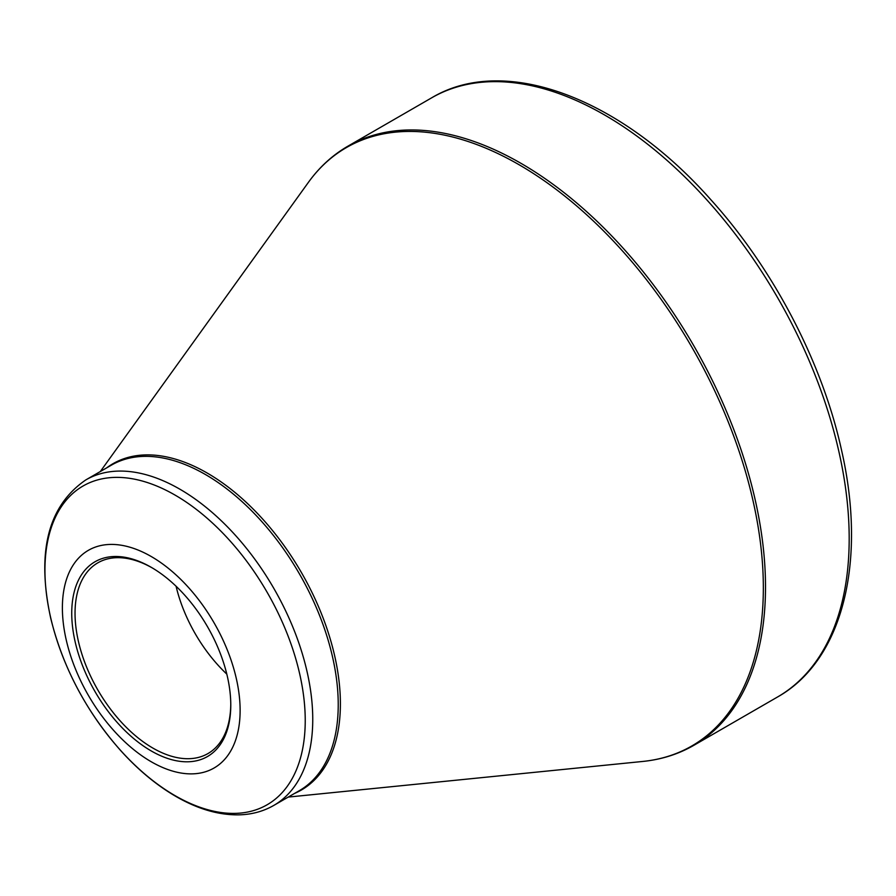 <?xml version="1.0" encoding="UTF-8"?>
<svg xmlns="http://www.w3.org/2000/svg" width="896" height="896" viewBox="0 0 896 896"><rect width="100%" height="100%" fill="white"/><g stroke="black" fill="none" stroke-linecap="round" stroke-linejoin="round"><path stroke-width="1.34" d="M151.256 556.528A125.686 72.565 60 0 1 228.222 754.891A125.686 72.565 60 0 1 74.29 666.019A125.686 72.565 60 0 1 151.256 556.528M151.256 750.96A112.459 64.926 60 0 1 71.736 613.234A112.459 64.926 60 0 1 151.256 567.325A112.459 64.926 60 0 1 230.776 705.051A112.459 64.926 60 0 1 151.256 750.96M152.085 567.818A110.118 63.582 -120 0 0 97.854 562.822A110.118 63.582 -120 0 0 80.965 651.067A110.118 63.582 -120 0 0 152.914 748.104A110.118 63.582 -120 0 0 207.973 753.558A110.118 63.582 -120 0 0 230.776 704.099M226.8 674.106A110.118 63.582 60 0 1 176.075 586.242M347.939 146.16A345.923 199.718 60 0 1 693.862 345.878A345.923 199.718 60 0 1 693.862 745.315L777.538 696.998A345.923 199.718 -120 0 0 777.549 297.562A345.923 199.718 -120 0 0 431.626 97.843L347.939 146.16C332.528 155.086 319.346 167.16 308.392 182.37A345.475 199.461 -120 0 1 519.053 164.718A345.475 199.461 -120 0 1 754.79 508.906A345.475 199.461 -120 0 1 642.723 761.454C661.371 759.584 678.418 754.197 693.862 745.315M106.702 467.858A188.395 108.774 60 0 1 207.178 473.032A188.395 108.774 60 0 1 331.946 644.974A188.395 108.774 60 0 1 294.638 793.386M85.882 479.875A187.947 108.506 60 0 1 179.85 489.182A187.947 108.506 60 0 1 302.635 654.797A187.947 108.506 60 0 1 273.818 805.403L299.309 790.686A187.947 108.506 -120 0 0 328.115 640.091A187.947 108.506 -120 0 0 205.341 474.466A187.947 108.506 -120 0 0 111.362 465.158L85.882 479.875C48.059 505.803 36.344 551.947 50.736 618.318C62.843 667.296 86.117 711.346 120.568 750.456C138.04 769.832 156.509 785.176 175.963 796.477C198.397 809.413 219.934 815.517 240.587 814.8C252.75 814.262 263.827 811.126 273.818 805.403M175.09 795.67A184.05 106.266 -120 0 0 305.234 720.53A184.05 106.266 -120 0 0 175.09 495.107A184.05 106.266 -120 0 0 44.946 570.248A184.05 106.266 -120 0 0 175.09 795.67M288.232 797.082L642.723 761.454M100.296 471.554L308.392 182.37M777.538 696.998C842.8 660.363 866.97 561.848 841.658 450.699C822.55 362.891 773.629 269.069 710.774 199.629C620.917 98.101 504.907 53.85 431.626 97.843"/></g></svg>
